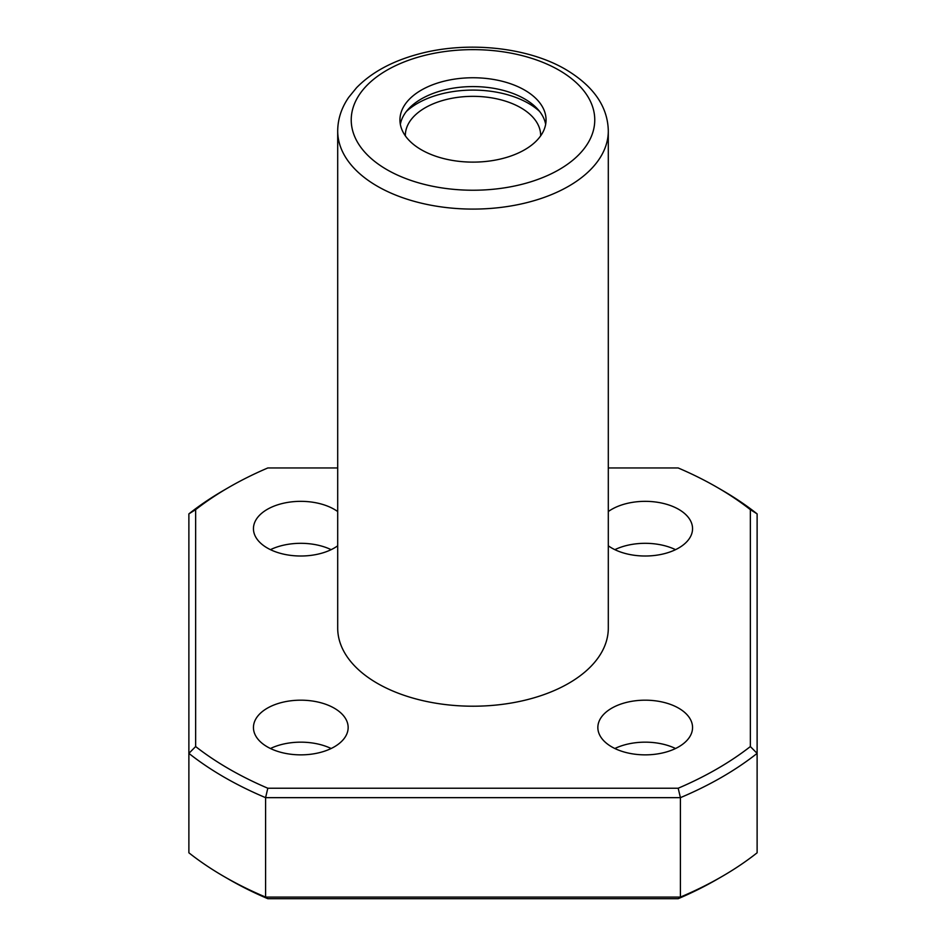 <?xml version="1.0" encoding="UTF-8"?>
<svg xmlns="http://www.w3.org/2000/svg" width="946" height="946" viewBox="0 0 946 946"><rect width="100%" height="100%" fill="white"/><g stroke="black" fill="none" stroke-linecap="round" stroke-linejoin="round"><path stroke-width="1.42" d="M524.663 90.107A73.055 42.18 180 0 1 546.055 119.929A73.055 42.18 180 0 1 473 162.121A73.055 42.18 180 0 1 399.945 119.929A73.055 42.18 180 0 1 445.046 80.966A73.055 42.18 180 0 1 524.663 90.107M377.336 683.331A135.302 78.116 0 0 0 524.782 700.265A135.302 78.116 0 0 0 608.302 628.097L608.302 130.986A135.302 78.116 180 0 1 473 209.09A135.302 78.116 180 0 1 337.698 130.986L337.698 628.097A135.302 78.116 0 0 0 377.336 683.331M337.698 467.963L267.813 467.963A345.006 199.192 0 0 0 229.038 487.249A345.006 199.192 0 0 0 195.645 509.634L195.645 746.56A345.006 199.192 0 0 0 267.813 788.231L678.187 788.231A345.006 199.192 0 0 0 750.355 746.56L750.355 509.634A345.006 199.192 0 0 0 716.962 487.249L721.751 490.016A351.77 203.094 0 0 1 757.119 513.879L757.119 852.795A351.77 203.094 0 0 1 721.751 876.646A351.77 203.094 0 0 1 680.411 897.08L678.187 898.7A345.006 199.192 0 0 0 716.962 879.413L721.751 876.646M229.038 487.249L224.249 490.016A351.77 203.094 0 0 0 188.881 513.879L188.881 852.795A351.77 203.094 0 0 0 224.249 876.646A351.77 203.094 0 0 0 265.59 897.08L680.411 897.08L680.411 797.655L265.59 797.655L265.59 897.08L267.813 898.7L678.187 898.7M195.645 746.56L188.881 753.371A351.77 203.094 0 0 0 265.59 797.655L267.813 788.231M678.187 788.231L680.411 797.655A351.77 203.094 0 0 0 757.119 753.371L750.355 746.56M716.962 487.249A345.006 199.192 0 0 0 678.187 467.963L608.302 467.963M608.302 511.55A47.359 27.339 180 0 1 660.935 502.894A47.359 27.339 180 0 1 692.555 528.672A47.359 27.339 180 0 1 678.684 548.006A47.359 27.339 180 0 1 608.302 545.807M337.698 545.807A47.359 27.339 180 0 1 334.281 548.006A47.359 27.339 180 0 1 282.677 553.93A47.359 27.339 180 0 1 253.445 528.672A47.359 27.339 180 0 1 285.065 502.894A47.359 27.339 180 0 1 337.698 511.55M334.281 746.855A47.359 27.339 180 0 1 282.677 752.78A47.359 27.339 180 0 1 253.445 727.521A47.359 27.339 180 0 1 300.793 700.182A47.359 27.339 180 0 1 348.152 727.521A47.359 27.339 180 0 1 334.281 746.855M678.684 746.855A47.359 27.339 180 0 1 627.08 752.78A47.359 27.339 180 0 1 597.848 727.521A47.359 27.339 180 0 1 645.207 700.182A47.359 27.339 180 0 1 692.555 727.521A47.359 27.339 180 0 1 678.684 746.855M224.249 876.646L229.038 879.413A345.006 199.192 0 0 0 267.813 898.7M614.865 748.511A47.359 27.339 180 0 1 675.55 748.511M270.45 748.511A47.359 27.339 180 0 1 331.135 748.511M270.45 549.661A47.359 27.339 180 0 1 331.135 549.661M614.865 549.661A47.359 27.339 180 0 1 675.55 549.661M195.645 509.634L188.881 513.879M757.119 513.879L750.355 509.634M400.347 124.352A73.055 42.18 180 0 1 448.617 89.007A73.055 42.18 180 0 1 524.663 98.94A73.055 42.18 180 0 1 545.653 124.352M406.366 111.462A78.471 45.302 180 0 1 528.483 103.362A78.471 45.302 180 0 1 539.634 111.462M405.361 135.869A67.651 39.058 180 0 1 405.349 135.396A67.651 39.058 180 0 1 447.115 99.318A67.651 39.058 180 0 1 520.832 107.785A67.651 39.058 180 0 1 540.651 135.396A67.651 39.058 180 0 1 540.639 135.869M559.098 70.229A121.762 70.3 180 0 1 504.514 187.84A121.762 70.3 180 0 1 355.377 101.742A121.762 70.3 180 0 1 559.098 70.229M608.302 130.986C607.817 106.709 593.674 86.228 565.862 69.555C527.49 46.91 466.425 40.773 417.919 54.229C391.916 61.301 371.447 72.475 356.524 87.753L348.636 97.438C341.435 107.939 337.793 119.125 337.698 130.986"/></g></svg>
